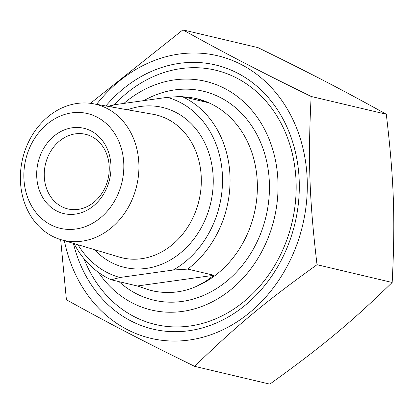 <?xml version="1.0" encoding="UTF-8"?>
<svg xmlns="http://www.w3.org/2000/svg" width="414" height="414" viewBox="0 0 414 414"><rect width="100%" height="100%" fill="white"/><g stroke="black" fill="none" stroke-linecap="round" stroke-linejoin="round"><path stroke-width="0.62" d="M73.392 243.37A135.735 113.814 -76.7 0 0 232.316 314.552A135.735 113.814 -76.7 0 0 279.859 113.508A135.735 113.814 -76.7 0 0 105.88 105.968M64.351 240.674A145.179 121.732 -76.7 0 0 204.568 336.763A145.179 121.732 -76.7 0 0 306.66 170.91A145.179 121.732 -76.7 0 0 179.241 54.037A145.179 121.732 -76.7 0 0 96.597 104.333M90.449 103.314L182.905 29.875C226.474 54.043 256.639 69.707 311.147 96.467C307.923 159.504 309.305 199.082 317.02 264.706C264.758 302.277 235.975 326.191 194.652 366.354C140.149 339.594 109.979 323.929 66.416 299.762L60.661 239.571M194.652 366.354L269.814 384.125C322.071 346.549 350.86 322.641 392.177 282.477C395.401 219.441 394.019 179.862 386.303 114.238C342.735 90.071 312.57 74.406 258.062 47.646L182.905 29.875M311.147 96.467L386.303 114.238M317.02 264.706L392.177 282.477M74.065 243.567A98.61 82.686 -76.7 0 0 111.211 279.802L137.36 285.986L150.784 290.457L157.382 291.715C171.173 293.702 184.297 291.87 196.764 286.209L205.649 281.38L213.898 275.279L187.749 269.095A98.61 82.686 -76.7 0 0 230.003 176.421A98.61 82.686 -76.7 0 0 181.72 96.415L167.204 97.352L113.886 104.809L107.961 106.336M181.72 96.415L207.869 102.6L196.174 98.532L190.171 97.414L183.542 96.845M111.211 279.802L119.915 277.489L173.238 270.031L187.749 269.095M137.36 285.986L213.898 275.279M119.915 277.489A93.134 78.091 103.3 0 1 77.946 244.726M110.564 106.796A93.134 78.091 103.3 0 1 113.886 104.809M167.204 97.352A93.134 78.091 103.3 0 1 222.458 176.385A93.134 78.091 103.3 0 1 173.238 270.031M138.876 164.022A69.919 58.628 103.3 0 1 60.817 239.618A69.919 58.628 103.3 0 1 22.594 158.816A69.919 58.628 103.3 0 1 92.964 103.691A69.919 58.628 103.3 0 1 138.876 164.022M123.941 103.402A117.514 98.532 103.3 0 1 260.716 122.539A117.514 98.532 103.3 0 1 236.234 284.967A117.514 98.532 103.3 0 1 98.47 272.402M109.229 167.075A38.347 32.157 103.3 0 1 67.917 208.941A38.347 32.157 103.3 0 1 44.257 176.162A38.347 32.157 103.3 0 1 85.569 134.302A38.347 32.157 103.3 0 1 109.229 167.075M36.711 176.126A43.827 36.748 -76.7 0 0 93.709 205.722A43.827 36.748 -76.7 0 0 91.096 130.948A43.827 36.748 -76.7 0 0 36.711 176.126M123.786 163.944A58.964 49.442 103.3 0 1 50.622 224.724A58.964 49.442 103.3 0 1 47.108 124.128A58.964 49.442 103.3 0 1 123.786 163.944M83.98 258.683A130.658 109.555 -76.7 0 0 155.328 324.467A130.658 109.555 -76.7 0 0 296.082 181.829A130.658 109.555 -76.7 0 0 215.466 70.163A130.658 109.555 -76.7 0 0 114.347 104.747M119.046 281.655A107.376 90.035 -76.7 0 0 264.396 222.623A107.376 90.035 -76.7 0 0 174.729 89.9A107.376 90.035 -76.7 0 0 143.865 100.618M157.382 291.715A98.61 82.686 103.3 0 1 151.084 290.53A98.61 82.686 103.3 0 1 150.939 290.493M196.319 98.563A98.61 82.686 103.3 0 1 196.469 98.599A98.61 82.686 103.3 0 1 257.379 186.652A98.61 82.686 103.3 0 1 196.764 286.209M94.454 249.652A82.2 68.926 -76.7 0 0 208.521 210.861A82.2 68.926 -76.7 0 0 140.734 106.45A82.2 68.926 -76.7 0 0 127.533 109.788M92.964 103.691L153.04 114.285A73.438 61.577 103.3 0 1 201.271 177.653A73.438 61.577 103.3 0 1 119.279 257.058L60.817 239.618M196.174 98.532L196.469 98.599M150.784 290.457L151.084 290.53"/></g></svg>
